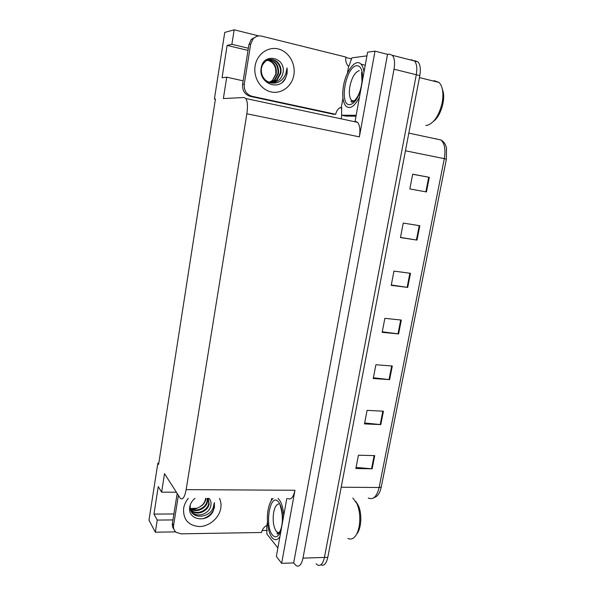 <?xml version="1.0" encoding="UTF-8"?>
<svg xmlns="http://www.w3.org/2000/svg" width="596" height="596" viewBox="0 0 596 596"><rect width="100%" height="100%" fill="white"/><g stroke="black" fill="none" stroke-linecap="round" stroke-linejoin="round"><path stroke-width="0.89" d="M341.158 118.835L341.799 115.251M176.349 492.229L161.62 492.162L164.518 473.678L180.342 498.345C182.749 500.126 184.678 497.228 186.146 489.636L246.848 113.776L359.373 136.864L374.996 51.152L367.598 52.187L355.104 121.241M286.825 498.48L276.335 556.433L281.647 563.324L294.96 490.262C293.344 497.422 290.937 500.163 287.756 498.48M359.373 136.864C360.453 130.01 359.842 125.167 357.533 122.322L355.238 121.241M293.672 562.915L387.542 54.355L389.307 54.132L392.347 55.301C394.545 58.043 395.103 62.684 394.023 69.211L302.991 558.117C301.509 564.68 299.237 567.198 296.167 565.671L293.672 562.915L281.647 563.324M158.789 463.226L157.843 463.204L148.993 520.166L155.34 532.198L175.664 531.878M262.143 530.507L267.306 530.425M410.272 59.891L411.329 59.771L414.481 60.963C416.775 63.705 417.379 68.294 416.291 74.738L324.425 557.446C322.92 563.928 320.574 566.423 317.377 564.926L316.096 563.779M248.368 48.261L231.881 44.305L234.161 29.8L224.752 32.415L214.404 99.003L215.387 99.212M234.161 29.8L258.85 35.924M345.792 57.484L351.633 58.937M374.996 51.152L387.542 54.355M197.291 508.187L190.75 508.552C196.419 512.486 206.015 507.77 207.08 501.05L207.199 498.375M246.848 113.776C247.899 106.468 247.564 101.38 245.835 98.519L244.077 97.513L223.373 98.556L226.726 77.182L243.161 80.832M155.34 532.198L157.24 520.077L172.952 519.928M248.025 50.399L227.121 45.408L222.07 77.756L226.726 77.182M227.121 45.408L231.881 44.305M157.843 463.204L158.603 464.403L215.432 98.951L214.404 99.003M161.62 492.162L158.26 486.56L153.962 514.095L157.24 520.077M153.962 514.095L173.905 513.961M411.329 59.771L414.481 60.963C416.775 63.705 417.379 68.294 416.291 74.738L324.425 557.446C322.92 563.928 320.574 566.423 317.377 564.926M412.67 174.27L429.314 177.332L412.693 174.181L409.839 188.939L426.445 191.942L429.314 177.332M419.815 225.735L403.254 223.075L400.452 237.58L416.999 240.091L419.815 225.735M400.482 237.409L416.999 240.091M410.488 273.303L393.971 271.12L391.222 285.372L407.716 287.414L410.488 273.303M391.296 285.007L407.716 287.414M374.72 455.627L358.427 455.21L355.864 468.516L372.127 468.814L374.72 455.627M356.073 467.435L372.127 468.814M383.429 411.203L367.091 410.361L364.476 423.898L380.799 424.605L383.429 411.203M364.655 422.981L380.799 424.605M392.295 366.011L375.897 364.745L373.238 378.512L389.62 379.652L392.295 366.011M373.379 377.775L389.62 379.652M401.317 320.059L384.86 318.339L382.155 332.345L398.59 333.924L401.317 320.059M382.26 331.786L398.59 333.924M446.374 159.169L444.303 158.663C445.763 149.969 444.698 143.748 441.115 140.008C443.774 141.565 445.57 144.195 446.493 147.92L446.374 159.169L381.269 486.999C380.233 491.856 378.482 495.097 376.009 496.729L373.29 498.1M414.801 60.658L417.975 61.857C420.277 64.599 420.888 69.181 419.808 75.61L327.807 557.335C326.325 563.749 323.986 566.252 320.804 564.852M190.273 505.326L190.198 507.814C191.107 520.271 210.626 517.902 213.39 506.987L214.329 502.622L214.471 507.345L212.765 512.038C206.305 523.407 187.055 519.749 189.804 506.719C190.474 503.374 192.203 500.588 195.004 498.36M209.121 498.383C210.835 500.409 211.409 502.853 210.828 505.713C209.449 514.05 196.345 518.46 191.636 511.398L190.392 508.962M190.295 508.537L191.145 509.155C196.814 513.089 206.425 508.373 207.497 501.646L207.527 498.375M190.631 509.714L192.724 511.599C198.431 515.547 208.093 510.787 209.174 504.03L208.272 498.375M190.541 509.461L192.329 510.981C198.021 514.929 207.676 510.183 208.749 503.434L208.183 498.375M205.627 498.375L205.553 498.882C204.786 502.637 202.58 505.438 198.952 507.293C202.692 505.579 204.994 502.912 205.844 499.292L205.978 498.375M190.362 508.85C193.268 509.52 196.129 508.999 198.952 507.293M173.913 529.226C172.579 527.579 172.073 525.612 172.408 523.325L177.176 493.51M267.492 521.895L266.785 525.836L265.972 525.843C263.581 527.557 262.106 529.769 261.555 532.481L181.095 533.845L176.289 532.399C174.099 530.686 173.198 528.339 173.585 525.359L178.383 495.41M271.277 500.618L271.664 498.457M266.785 525.836L266.866 534.001L277.87 547.933M202.647 518.825C211.178 515.86 215.074 510.459 214.329 502.622M281.066 530.276C278.533 536.854 275.687 538.464 272.543 535.104L272.469 535.007C264.319 525.65 270.144 492.125 278.347 501.757L278.421 501.847C281.521 505.833 282.914 512.515 282.586 521.872M279.919 536.638C277.885 539.663 275.747 540.445 273.497 538.978C268.647 535.908 265.987 520.956 268.118 509.781C269.161 504.216 270.83 500.439 273.132 498.457M278.034 498.465C281.178 501.31 283.078 506.987 283.748 515.48M347.878 538.33C349.725 539.358 351.543 539.283 353.339 538.099C356.021 536.177 357.935 532.429 359.09 526.864C360.513 518.438 359.813 510.727 356.982 503.747L352.854 497.98M356.684 534.068C361.37 528.943 362.249 513.812 358.367 505.55L355.834 501.504M360.826 89.609C357.667 98.988 354.002 103.995 349.822 104.62L349.725 104.628C338.915 105.619 345.71 66.618 356.609 65.731L356.706 65.724C360.848 65.724 362.815 70.388 362.614 79.722M359.47 97.088C354.605 106.498 350.098 109.522 345.948 106.148C342.789 102.266 341.97 95.509 343.497 85.884C345.926 70.76 355.827 58.028 361.049 64.204C362.554 65.858 363.53 68.525 363.977 72.198M425.767 125.458L427.555 125.249C434.298 122.709 439.148 115.274 442.12 102.944C443.074 97.975 443.163 93.512 442.396 89.542C441.74 86.338 440.6 83.969 438.969 82.419L434.424 80.743L433.076 80.967M433.635 121.211C440.235 116.451 445.287 101.186 443.193 91.896L442.202 88.648M267.053 60.248C271.418 61.075 274.287 63.899 275.643 68.719L275.881 73.926L272.476 80.393L269.042 82.442C272.044 82.799 274.734 81.957 277.118 79.938L280.813 73.36C281.58 68.525 280.239 64.577 276.797 61.507C270.673 57.767 265.794 59.146 262.151 65.649L261.383 68.451C260.899 74.962 263.462 79.626 269.072 82.457C276.939 84.565 282.541 81.592 285.879 73.546L287.041 67.937L287.086 73.703L285.208 78.977C278.183 91.493 258.128 82.702 261.197 67.951C263.372 51.919 286.654 57.432 282.921 73.286C281.677 78.165 278.801 81.198 274.294 82.39C271.21 82.986 268.342 82.3 265.697 80.333M270.159 82.531L274.86 80.162L278.526 73.621C279.025 65.232 275.628 60.613 268.327 59.742M269.876 82.524L274.302 80.214L277.959 73.688C278.488 65.493 275.196 60.874 268.073 59.823M270.994 82.516L276.551 79.998L280.239 73.42C281.975 66.022 275.635 58.363 269.176 59.555M269.049 82.442L272.625 80.378L276.268 73.882C276.879 66.245 273.892 61.656 267.306 60.129M250.245 96.366L251.937 96.276L335.712 114.29L333.671 114.29L250.245 96.366C244.747 94.563 242.2 90.54 242.609 84.282L248.964 44.536L251.333 39.343L256.787 36.371M251.937 96.276C246.409 94.466 243.853 90.413 244.271 84.125L250.67 44.164L253.054 38.941C255.446 36.363 258.321 35.432 261.674 36.147L345.859 57.045C345.36 60.293 346.023 63.176 347.855 65.702L348.697 65.91L347.386 73.308M335.712 114.29C336.248 111.526 337.567 109.373 339.66 107.831L341.292 107.526L342.953 98.191M341.292 107.526L341.702 107.518L341.582 115.207L345.784 116.116L356.021 116.19M341.828 108.047L339.869 107.69M366.935 55.868L351.811 57.872L349.129 65.858L348.697 65.91M356.185 115.281L341.582 115.207M282.236 82.285C286.095 78.575 287.697 73.792 287.041 67.937M302.991 558.117L327.807 557.335M394.023 69.211L419.808 75.61M186.146 489.636L294.96 490.262M436.741 139.077L435.758 138.719M368.268 498.003C373.2 500.148 376.821 496.654 379.116 487.506L381.269 486.999M341.195 487.215L379.116 487.506L444.303 158.663L405.444 150.788M400.713 319.992L398.001 333.857M391.699 365.966L389.032 379.592M382.841 411.166L380.211 424.561M374.124 455.612L371.546 468.784M409.884 273.221L407.12 287.332M419.219 225.638L416.403 240.002M428.71 177.221L425.842 191.838M219.499 498.39C220.922 501.415 221.347 504.708 220.773 508.269C219.201 517.946 209.263 526.492 199.362 526.566C188.314 525.583 183.069 519.526 183.613 508.418C184.231 504.775 185.788 501.422 188.284 498.353M172.408 523.325L173.585 525.359M279.01 533.01L276.455 531.647C273.46 527.102 272.528 520.695 273.646 512.426C274.696 507.129 276.402 504.32 278.757 504M353.137 101.357L351.573 100.426C349.39 97.751 348.824 93.103 349.874 86.48C351.878 77.331 355.037 72.034 359.358 70.581M255.11 65.985C256.906 54.318 267.872 46.309 278.25 48.954C288.658 51.42 295.862 63.63 293.865 74.962C292.025 86.323 281.483 94.257 271.158 91.926C260.795 89.758 253.151 77.622 255.11 65.985M276.797 61.507C274.16 59.563 271.314 58.982 268.274 59.756M242.609 84.282L244.271 84.125M250.67 44.164L248.964 44.536M392.347 55.301L417.975 61.857M245.835 98.519L357.533 122.322M441.115 140.008L408.819 133.124M191.636 511.398L190.198 507.814M190.75 508.552L191.145 509.155M192.329 510.981L192.724 511.599M280.083 505.028L280.046 505.304C279.867 504.834 283.256 513.312 282.146 523.027C281.2 532.794 276.618 535.566 277.073 533.405L277.386 532.511L279.405 532.474M358.367 505.55L356.982 503.747M361.563 72.399L362.01 81.518C361.355 86.435 360.453 90.19 359.306 92.767C357.779 97.617 353.033 103.123 351.364 102.013L351.044 101.447L351.573 100.426L354.173 101.007M364.529 65.061L361.049 64.204M419.428 77.592L438.969 82.419M443.193 91.896L442.396 89.542M274.294 82.39L269.087 82.464M274.302 80.214L274.86 80.162M276.551 79.998L277.118 79.938M251.333 39.343L253.054 38.941"/></g></svg>
